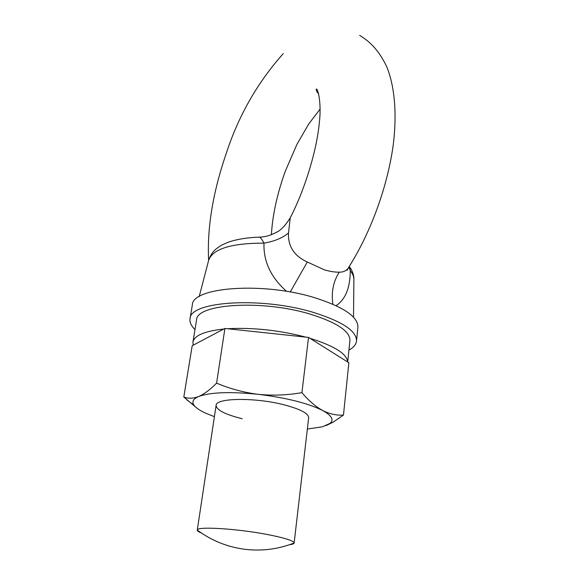 <?xml version="1.0" encoding="UTF-8"?>
<svg xmlns="http://www.w3.org/2000/svg" width="579" height="579" viewBox="0 0 579 579"><rect width="100%" height="100%" fill="white"/><g stroke="black" fill="none" stroke-linecap="round" stroke-linejoin="round"><path stroke-width="0.87" d="M348.92 350.092C353.566 347.53 356.099 344.505 356.519 341.017L357.916 327.244C358.177 317.01 344.165 307.29 315.866 298.084C263.807 281.51 191.787 286.996 192.308 305.147L190.035 318.805C189.528 322.279 191.179 325.861 194.993 329.552M356.519 341.017C356.751 331.145 342.623 321.685 314.136 312.638C261.73 296.354 189.384 301.283 190.035 318.805M286.605 291.375C270.856 277.406 263.315 261.317 263.988 243.129C274.403 241.363 282.574 237.976 288.508 232.961C287.843 246.227 294.103 255.911 307.297 262.005L324.428 269.85C330.182 271.522 335.125 272.282 339.258 272.152C342.992 272.268 345.895 271.044 347.965 268.482L349.325 266.362M290.231 291.997L307.297 262.005M318.653 94.008C316.865 91.822 316.033 90.252 316.163 89.296C317.35 86.864 321.786 101.535 319.376 122.314C316.858 150.033 305.039 189.224 290.26 217.755L288.508 232.961M199.183 296.629L208.628 260.384C212.688 248.898 231.144 243.151 263.988 243.129C261.686 238.758 259.971 236.76 258.827 237.144L258.835 237.144M332.867 304.228C331.159 292.221 333.287 281.532 339.258 272.152M349.434 266.449L350.295 270.711C350.15 287.843 345.417 299.502 336.081 305.676M353.508 317.22L353.892 279.766C354.001 276.856 352.799 273.838 350.295 270.711L348.927 267.071M289.645 544.673C292.518 544.347 294.016 543.797 294.139 543.022C293.748 540.779 284.948 537.971 267.759 534.583C237.108 528.605 196.187 526.166 197.273 530.089L197.273 530.096C197.193 530.878 198.496 531.797 201.174 532.868M197.273 530.089C211.407 540.554 227.192 546.952 244.642 549.268C261.679 551.338 278.173 549.254 294.139 543.015L308.665 417.727C308.564 413.435 300.363 409.129 284.065 404.815C255.049 397.252 215.591 397.896 216.105 405.372C216.495 410.048 225.202 414.499 242.217 418.74M347.69 362.005L349.919 340.481C350.107 331.333 337.029 322.597 310.691 314.274C262.497 299.365 196.013 303.837 196.549 320.021L192.945 342.08L193.191 345.185M305.835 337.123C278.912 330.175 252.82 327.374 227.569 328.734M223.791 329.038C204.582 331.13 194.298 335.48 192.945 342.08M347.646 361.984C346.973 353.841 334.387 345.938 309.895 338.274M214.404 416.648L206.319 413.478C200.088 410.699 195.984 407.949 194.001 405.213C191.635 401.768 193.183 398.873 198.655 396.521C193.075 398.605 188.132 398.765 183.818 397.006L196.78 408.036M183.818 397.006L192.206 345.699L224.913 328.452L216.597 383.11C210.206 389.631 204.228 394.104 198.655 396.521C210.307 392.229 230.174 391.491 258.234 394.321C286.54 397.802 308.014 403.201 322.662 410.518C331.709 415.505 334.17 419.789 330.037 423.365L322.561 426.752L307.355 429.053M224.913 328.452L308.527 337.412L301.927 392.634C287.387 395.211 272.825 395.775 258.234 394.321C243.672 392.49 229.791 388.755 216.597 383.11M308.527 337.412L348.862 362.743L343.47 415.049C336.703 415.57 329.762 414.057 322.662 410.518C315.569 406.603 308.658 400.646 301.927 392.634M325.941 425.645L333.265 422.098L343.47 415.049M290.144 217.972C285.143 225.832 280.547 230.608 276.378 232.309C270.617 235.421 265.016 237.028 259.558 237.122M208.78 259.819C211.965 251.46 215.721 249.426 216.966 248.275C220.512 245.865 220.556 245.337 228.994 241.95C237.383 239.192 247.327 237.585 258.827 237.144M359.668 35.384C370.698 42.021 379.18 51.104 386.548 66.361C394.502 85.214 397.274 113.296 393.148 145.553C387.293 187.618 370.292 233.699 347.965 268.482L347.234 270.379L347.863 268.605M208.635 260.362C207 228.155 212.826 192.633 226.128 153.79C238.353 116.024 257.409 82.623 283.297 53.586M197.273 530.096L216.105 405.372M320.057 109.149L308.817 123.863L296.984 144.258L285.338 171.095C277.196 193.726 272.543 214.932 271.392 234.698M353.899 279.15C353.993 275.814 352.814 272.036 350.36 267.838M194.001 405.213L186.67 399.756M330.037 423.365L333.265 422.098"/></g></svg>
